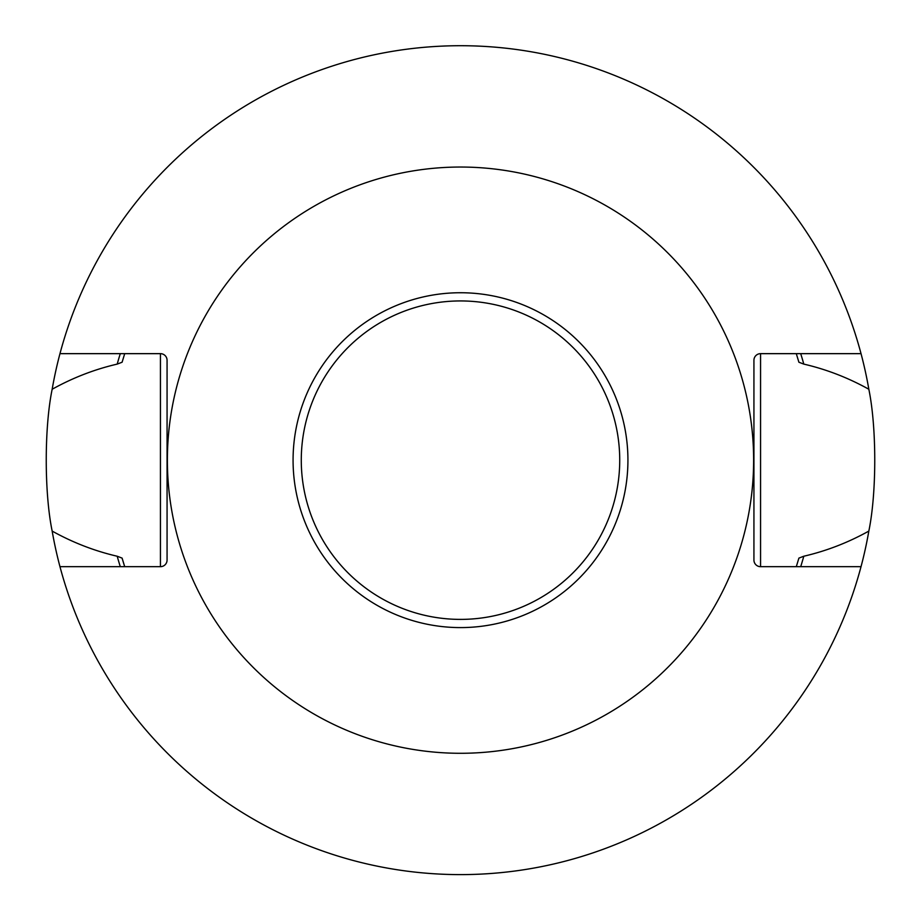 <?xml version="1.0" encoding="UTF-8"?>
<svg xmlns="http://www.w3.org/2000/svg" width="921" height="921" viewBox="0 0 921 921"><rect width="100%" height="100%" fill="white"/><g stroke="black" fill="none" stroke-linecap="round" stroke-linejoin="round"><path stroke-width="1.38" d="M861.031 566.68L760.562 566.68A6.631 6.631 0 0 1 753.931 560.049L753.931 360.284A6.631 6.631 0 0 1 760.562 353.652L861.031 353.652A414.45 414.45 0 0 0 52.163 389.249C44.277 427.448 44.277 492.85 52.163 531.083A414.45 414.45 0 0 0 868.837 531.083C848.091 542.607 826.413 550.988 803.803 556.226L798.898 558.114L796.297 566.68M160.438 353.652L160.438 566.68A6.631 6.631 0 0 0 167.069 560.049L167.069 360.284A6.631 6.631 0 0 0 160.438 353.652L59.969 353.652M160.438 566.68L59.969 566.68M167.38 460.166A293.12 293.12 0 0 1 607.066 206.316A293.12 293.12 0 0 1 607.066 714.017A293.12 293.12 0 0 1 167.38 460.166M124.703 353.652L122.102 362.229L117.197 364.106A356.485 356.485 0 0 1 120.294 353.652M796.297 353.652L798.898 362.229L803.803 364.106C826.413 369.344 848.091 377.725 868.837 389.249A414.45 414.45 0 0 0 861.031 353.652M800.706 353.652A356.485 356.485 0 0 1 803.803 364.106M117.197 364.106C94.587 369.344 72.909 377.725 52.163 389.249M868.837 389.249C876.723 427.448 876.723 492.85 868.837 531.083M122.102 558.114L124.703 566.68A352.283 352.283 0 0 1 122.102 558.114L117.197 556.238C94.587 550.988 72.909 542.607 52.163 531.083M803.803 556.226A356.485 356.485 0 0 1 800.706 566.68M120.294 566.68A356.485 356.485 0 0 1 117.197 556.226M619.729 460.166A159.229 159.229 0 0 0 380.891 322.269A159.229 159.229 0 0 0 380.891 598.063A159.229 159.229 0 0 0 619.729 460.166M293.074 460.166A167.426 167.426 0 0 1 460.5 292.74A167.426 167.426 0 0 1 627.926 460.166A167.426 167.426 0 0 1 460.5 627.592A167.426 167.426 0 0 1 293.074 460.166M760.562 566.68L760.562 353.652"/></g></svg>

